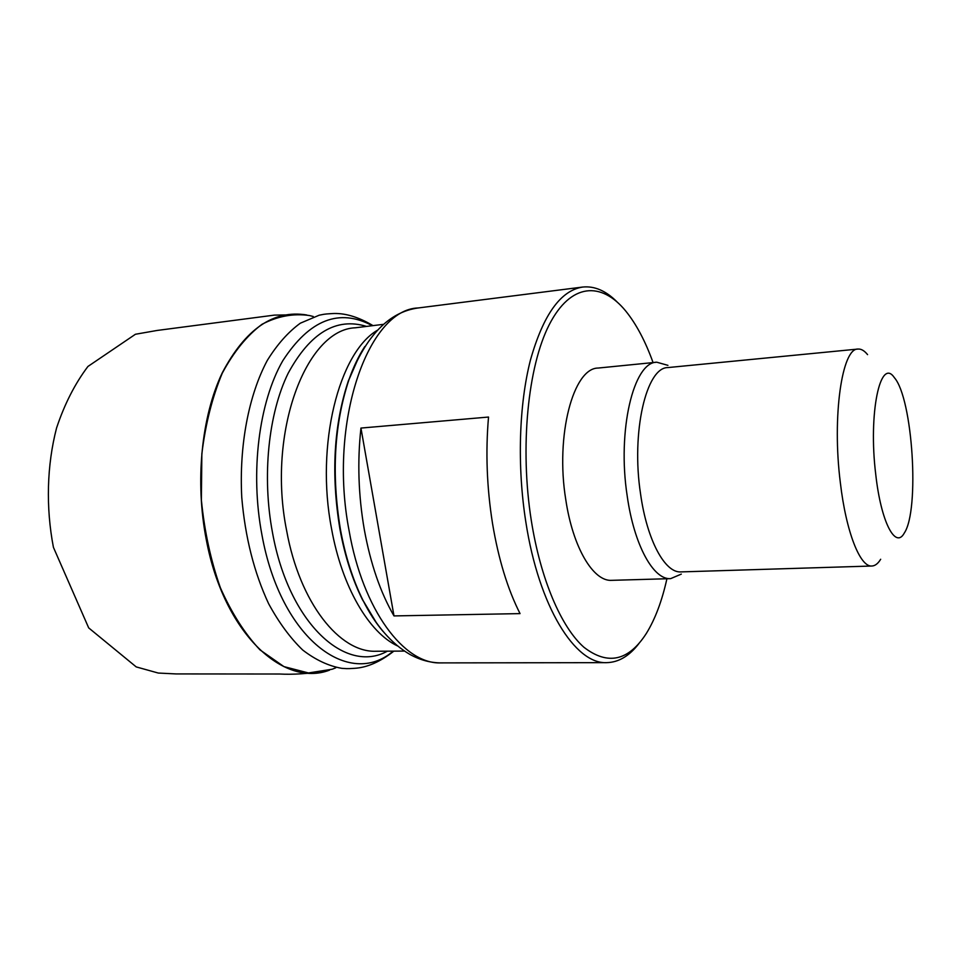<?xml version="1.0" encoding="UTF-8"?>
<svg xmlns="http://www.w3.org/2000/svg" width="961" height="961" viewBox="0 0 961 961"><rect width="100%" height="100%" fill="white"/><g stroke="black" fill="none" stroke-linecap="round" stroke-linejoin="round"><path stroke-width="1.44" d="M653.072 362.585C645.396 341.263 636.29 324.073 625.743 311.04C601.382 281.213 570.654 282.846 549.236 324.722C527.853 366.393 519.721 447.454 531.301 520.526C540.647 579.591 561.344 627.401 583.928 647.27C607.784 665.673 628.614 661.036 646.393 633.359C655.186 619.088 662.021 600.877 666.922 578.738M670.646 578.642L611.773 580.336C593.418 581.765 572.864 547.746 565.777 499.648C555.206 435.321 573.369 367.883 598.174 368.051L656.783 362.213C633.623 361.816 616.986 430.468 627.233 496.188C634.128 545.307 653.528 580.06 670.646 578.642L681.313 574.101M364.339 529.775C358.393 495.504 357.264 461.604 360.952 428.065L488.524 417.05C485.497 452.066 486.831 487.527 492.512 523.421C498.459 559.074 507.636 589.141 520.045 613.611L393.986 615.917C380.46 592.541 370.574 563.819 364.339 529.775M617.01 301.874C605.947 290.763 594.499 285.825 582.666 287.051C560.659 290.45 543.253 314.776 530.448 360.027C519 404.617 517.042 466.121 525.799 521.775C538.833 606.932 575.303 664.459 606.727 662.646C618.62 662.357 629.347 656.003 638.897 643.57M393.986 615.917L360.952 428.065M875.735 474.326C880.973 522.075 895.46 549.548 904.301 533.031C919.869 510.159 912.698 398.334 894.343 377.637C880.324 356.639 868.191 413.218 875.735 474.326M867.567 354.633C864.359 350.657 861.176 348.795 857.993 349.059C842.052 347.87 831.95 416.389 840.334 482.59C846.076 532.106 860.167 567.326 871.891 566.017C875.075 565.873 878.006 563.614 880.672 559.266M857.993 349.059L667.919 367.57C646.357 367.162 631.017 431.969 640.567 493.954C646.993 540.322 665.06 573.273 681.001 571.903L871.891 566.017M667.943 365.348L656.783 362.213M329.503 670.153C283.315 687.86 223.925 633.275 206.375 540.142C194.867 481.653 201.45 416.461 222.255 372.844C245.439 328.854 273.609 309.574 306.751 314.98M332.122 669.24L308.445 672.952L283.927 666.61L260.011 649.9C244.815 633.731 231.613 613.034 220.393 587.796C210.771 560.479 204.441 531.241 201.378 500.044L201.846 453.868C205.51 423.909 212.321 397.013 222.279 373.18C233.715 351.882 246.953 335.593 261.993 324.301C277.585 316.145 293.405 313.226 309.466 315.544M393.854 651.138C380.232 661.829 367.138 667.559 354.585 668.315C345.54 668.952 346.561 668.544 341.816 668.339C328.602 666.021 315.556 659.907 302.691 650.008C290.186 637.936 278.822 622.476 268.575 603.616C254.1 572.504 245.163 537.115 241.764 497.462C239.037 445.423 248.731 395.175 267.278 360.459C277.188 344.446 288.204 332.025 300.337 323.196L319.196 315.208C323.881 314.391 322.812 314.115 331.869 313.598C344.41 312.745 358.129 316.758 373.012 325.623M372.351 325.707C339.377 307.916 309.538 319.569 282.822 360.675C258.941 402.034 249.968 472.151 261.957 534.977C280.816 639.317 349.372 688.989 393.193 651.15M387.343 651.174C345.816 674.49 288.913 623.857 272.504 532.67C261.873 476.344 268.419 413.59 288.144 373.288C310.187 332.758 336.314 317.142 366.537 326.416M383.547 324.325L355.426 327.785C306.235 329.323 266.762 432.342 286.642 530.664C299.748 603.304 339.93 652.891 376.135 651.246L404.473 651.077M397.59 645.96C369 632.71 341.888 586.955 331.485 528.394C315.364 444.871 338.945 352.663 377.361 330.284M582.666 287.051L418.263 307.952C368.267 309.178 328.073 422.083 349.071 530.532C362.922 610.415 404.281 664.58 440.991 662.898L606.727 662.646M383.043 631.425C375.835 622.968 369.192 612.698 363.138 600.637C352.963 580.216 345.407 556.551 340.458 529.631C331.329 474.29 334.176 424.294 348.975 379.631C353.456 366.886 358.741 355.834 364.82 346.513M359.546 355.51L348.411 380.724C333.743 424.966 330.92 474.494 339.966 529.283C344.867 555.938 352.363 579.387 362.441 599.628L376.676 623.196M326.98 670.91C308.445 673.721 292.721 674.754 279.783 674.021L176.007 673.925L158.277 673.048L136.222 666.91L88.688 627.893L53.42 547.326C45.732 507.264 46.873 465.352 56.567 427.993C64.483 404.221 74.934 383.703 87.931 366.465L135.429 334.26L157.136 330.452L274.438 315.112L304.877 314.667M332.554 669.084L335.737 667.823M309.91 315.652L313.238 316.493M376.736 623.377L363.138 600.637C376.003 625.839 391.583 643.762 409.866 654.393C420.005 660.003 430.384 662.838 440.991 662.898M359.57 355.342L348.975 379.631C365.841 335.833 388.941 311.929 418.263 307.952"/></g></svg>
